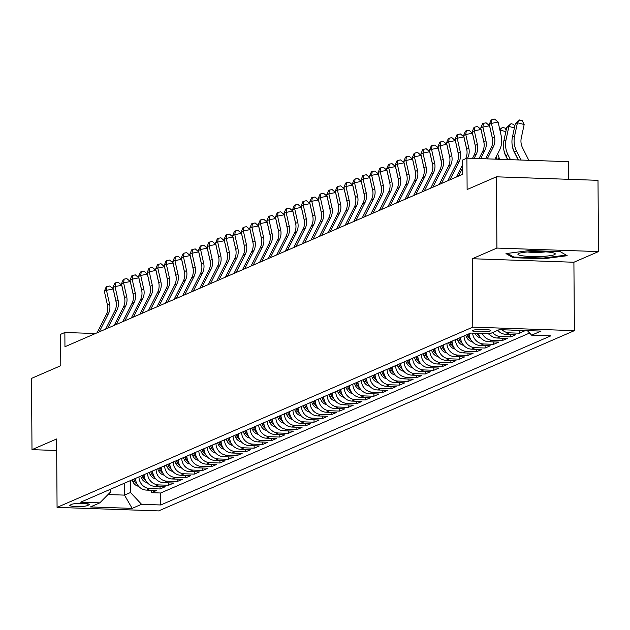 <?xml version="1.0" encoding="UTF-8"?>
<svg xmlns="http://www.w3.org/2000/svg" width="630" height="630" viewBox="0 0 630 630"><rect width="100%" height="100%" fill="white"/><g stroke="black" fill="none" stroke-linecap="round" stroke-linejoin="round"><path stroke-width="0.94" d="M472.823 330.341A9.206 1.221 179.6 0 0 472.405 330.711A9.206 1.221 179.6 0 0 480.225 331.86A9.206 1.221 179.6 0 0 490.392 330.947A9.206 1.221 179.6 0 0 490.809 330.577A9.206 1.221 179.6 0 0 482.99 329.427A9.206 1.221 179.6 0 0 472.823 330.341M568.606 179.314L568.488 161.682L466.901 158.169L462.625 160.02L462.727 174.274L64.953 346.736L64.858 332.482L60.582 334.341L60.795 365.691L31.5 378.394L31.996 449.647L56.668 450.497M598.5 251.583L598.004 180.33L496.424 176.817L496.92 248.07L472.327 258.733L472.799 327.135L574.387 330.648L573.906 262.245L598.5 251.583L496.92 248.07M472.799 327.135L57.07 507.386L158.65 510.898L574.387 330.648M135.544 478.375A11.505 10.883 66.6 0 0 146.609 490.108L156.626 490.455L151.491 492.676L151.476 490.274M138.962 476.894A11.505 10.883 66.6 0 0 150.027 488.62L160.052 488.967L160.028 486.565M160.052 488.967L165.178 486.746L155.161 486.399A11.505 10.883 66.6 0 1 144.097 474.666M152.649 470.956A11.505 10.883 66.6 0 0 163.713 482.69L173.738 483.037L168.604 485.258L168.588 482.856M161.209 467.247A11.505 10.883 66.6 0 0 172.266 478.981L182.29 479.328L177.156 481.548L177.14 479.147M169.761 463.538A11.505 10.883 66.6 0 0 180.826 475.272L190.843 475.619L185.708 477.839L185.692 475.437M178.314 459.829A11.505 10.883 66.6 0 0 189.378 471.563L199.395 471.909L194.268 474.13L194.245 471.728M186.866 456.12A11.505 10.883 66.6 0 0 197.93 467.854L207.955 468.2L202.821 470.421L202.805 468.019M195.426 452.411A11.505 10.883 66.6 0 0 206.482 464.145L216.507 464.491L211.373 466.712L211.357 464.31M203.978 448.702A11.505 10.883 66.6 0 0 215.043 460.435L225.06 460.782L219.925 463.003L219.909 460.601M212.53 444.993A11.505 10.883 66.6 0 0 223.595 456.726L233.612 457.073L228.485 459.294L228.462 456.892M221.083 441.284A11.505 10.883 66.6 0 0 232.147 453.017L242.164 453.364L237.037 455.584L237.022 453.183M229.643 437.574A11.505 10.883 66.6 0 0 240.699 449.308L250.724 449.655L245.59 451.875L245.574 449.474M238.195 433.865A11.505 10.883 66.6 0 0 249.252 445.599L259.276 445.945L254.142 448.174L254.126 445.764M246.747 430.156A11.505 10.883 66.6 0 0 257.812 441.89L267.829 442.236L262.694 444.465L262.678 442.055M255.3 426.447A11.505 10.883 66.6 0 0 266.364 438.181L276.381 438.527L271.254 440.756L271.239 438.346M263.86 422.738A11.505 10.883 66.6 0 0 274.916 434.472L284.941 434.818L279.807 437.047L279.791 434.637M272.412 419.029A11.505 10.883 66.6 0 0 283.468 430.762L293.493 431.109L288.359 433.338L288.343 430.928M280.964 415.32A11.505 10.883 66.6 0 0 292.029 427.053L302.046 427.4L296.911 429.628L296.895 427.219M289.517 411.61A11.505 10.883 66.6 0 0 300.581 423.344L310.598 423.691L305.471 425.919L305.455 423.51M298.077 407.909A11.505 10.883 66.6 0 0 309.133 419.635L319.158 419.982L314.023 422.21L314.008 419.808M306.629 404.2A11.505 10.883 66.6 0 0 317.685 415.926L327.71 416.272L322.576 418.501L322.56 416.099M315.181 400.491A11.505 10.883 66.6 0 0 326.245 412.217L336.262 412.563L331.128 414.792L331.112 412.39M323.733 396.782A11.505 10.883 66.6 0 0 334.798 408.508L344.815 408.854L339.688 411.083L339.672 408.681M332.293 393.073A11.505 10.883 66.6 0 0 343.35 404.799L353.375 405.145L348.24 407.374L348.225 404.972M340.846 389.364A11.505 10.883 66.6 0 0 351.902 401.089L361.927 401.436L356.793 403.665L356.777 401.263M349.398 385.654A11.505 10.883 66.6 0 0 360.462 397.38L370.479 397.727L365.345 399.955L365.329 397.554M357.95 381.945A11.505 10.883 66.6 0 0 369.015 393.671L379.032 394.018L373.905 396.246L373.889 393.844M366.51 378.236A11.505 10.883 66.6 0 0 377.567 389.962L387.592 390.309L382.457 392.537L382.441 390.135M375.063 374.527A11.505 10.883 66.6 0 0 386.119 386.253L396.144 386.599L391.01 388.828L390.994 386.426M383.615 370.818A11.505 10.883 66.6 0 0 394.679 382.544L404.696 382.89L399.562 385.119L399.546 382.717M392.167 367.109A11.505 10.883 66.6 0 0 403.231 378.835L413.248 379.181L408.122 381.41L408.106 379.008M400.727 363.4A11.505 10.883 66.6 0 0 411.784 375.126L421.809 375.472L416.674 377.701L416.658 375.299M409.279 359.691A11.505 10.883 66.6 0 0 420.336 371.416L430.361 371.763L425.226 373.992L425.211 371.59M417.832 355.981A11.505 10.883 66.6 0 0 428.896 367.715L438.913 368.054L433.779 370.282L433.763 367.881M426.384 352.272A11.505 10.883 66.6 0 0 437.448 364.006L447.465 364.353L442.339 366.573L442.323 364.171M434.944 348.563A11.505 10.883 66.6 0 0 446.001 360.297L456.026 360.643L450.891 362.864L450.875 360.462M443.496 344.854A11.505 10.883 66.6 0 0 454.553 356.588L464.578 356.934L459.443 359.155L459.427 356.753M452.049 341.145A11.505 10.883 66.6 0 0 463.113 352.879L473.13 353.225L467.995 355.446L467.98 353.044M460.601 337.436A11.505 10.883 66.6 0 0 471.665 349.17L481.682 349.516L476.556 351.737L476.54 349.335M469.161 333.727A11.505 10.883 66.6 0 0 480.217 345.46L490.242 345.807L485.108 348.028L485.092 345.626M478.217 333.325A11.505 10.883 66.6 0 0 488.77 341.751L498.795 342.098L493.66 344.319L493.644 341.917M488.904 333.695A11.505 10.883 66.6 0 0 497.33 338.042L507.347 338.389L502.212 340.609L502.197 338.208M497.739 330.333A11.505 10.883 66.6 0 0 505.882 334.333L515.899 334.68L510.772 336.9L510.757 334.498M511.387 330.073A11.505 10.883 66.6 0 0 514.434 330.624L524.459 330.97L519.325 333.191L519.309 330.789M87.129 505.662L89.011 504.851A8.915 1.189 179.6 0 0 89.413 504.488A8.915 1.189 179.6 0 0 81.837 503.37A8.915 1.189 179.6 0 0 71.993 504.26L70.111 505.079A8.915 1.189 179.6 0 0 69.702 505.433A8.915 1.189 179.6 0 0 77.285 506.551A8.915 1.189 179.6 0 0 87.129 505.662L87.113 503.716M124.425 483.194L124.504 495.117L130.497 492.518L141.553 504.299L160.776 504.969L550.848 335.837L531.625 335.176L541.036 331.096L499.306 329.655L489.896 333.735L470.681 333.065L80.608 502.197L99.823 502.858L110.73 491.841L110.707 489.14M141.553 504.299L132.15 508.378L90.413 506.937L99.823 502.858M151.491 492.676L160.689 492.999L529.617 333.034M519.325 333.191L509.3 332.845A11.505 10.883 -113.4 0 1 502.015 329.75M510.772 336.9L500.748 336.554A11.505 10.883 -113.4 0 1 492.605 332.553M502.212 340.609L492.195 340.263A11.505 10.883 -113.4 0 1 482.257 333.467M493.66 344.319L483.643 343.972A11.505 10.883 -113.4 0 1 472.626 333.136M485.108 348.028L475.083 347.681A11.505 10.883 -113.4 0 1 464.026 335.955M476.556 351.737L466.531 351.39A11.505 10.883 -113.4 0 1 455.474 339.664M467.995 355.446L457.978 355.099A11.505 10.883 -113.4 0 1 446.914 343.374M459.443 359.155L449.426 358.809A11.505 10.883 -113.4 0 1 438.362 347.083M450.891 362.864L440.866 362.518A11.505 10.883 -113.4 0 1 429.81 350.792M442.339 366.573L432.314 366.227A11.505 10.883 -113.4 0 1 421.257 354.501M433.779 370.282L423.762 369.936A11.505 10.883 -113.4 0 1 412.697 358.202M425.226 373.992L415.209 373.645A11.505 10.883 -113.4 0 1 404.145 361.911M416.674 377.701L406.649 377.354A11.505 10.883 -113.4 0 1 395.593 365.62M408.122 381.41L398.097 381.063A11.505 10.883 -113.4 0 1 387.041 369.33M399.562 385.119L389.545 384.772A11.505 10.883 -113.4 0 1 378.48 373.039M391.01 388.828L380.993 388.482A11.505 10.883 -113.4 0 1 369.928 376.748M382.457 392.537L372.432 392.191A11.505 10.883 -113.4 0 1 361.376 380.457M373.905 396.246L363.88 395.9A11.505 10.883 -113.4 0 1 352.824 384.166M365.345 399.955L355.328 399.609A11.505 10.883 -113.4 0 1 344.264 387.875M356.793 403.665L346.776 403.318A11.505 10.883 -113.4 0 1 335.711 391.584M348.24 407.374L338.216 407.027A11.505 10.883 -113.4 0 1 327.159 395.293M339.688 411.083L329.663 410.736A11.505 10.883 -113.4 0 1 318.607 399.003M331.128 414.792L321.111 414.445A11.505 10.883 -113.4 0 1 310.047 402.712M322.576 418.501L312.559 418.155A11.505 10.883 -113.4 0 1 301.494 406.421M314.023 422.21L303.999 421.864A11.505 10.883 -113.4 0 1 292.942 410.13M305.471 425.919L295.446 425.573A11.505 10.883 -113.4 0 1 284.39 413.839M296.911 429.628L286.894 429.282A11.505 10.883 -113.4 0 1 275.83 417.548M288.359 433.338L278.342 432.991A11.505 10.883 -113.4 0 1 267.277 421.257M279.807 437.047L269.782 436.7A11.505 10.883 -113.4 0 1 258.725 424.966M271.254 440.756L261.23 440.409A11.505 10.883 -113.4 0 1 250.173 428.676M262.694 444.465L252.677 444.119A11.505 10.883 -113.4 0 1 241.613 432.385M254.142 448.174L244.125 447.828A11.505 10.883 -113.4 0 1 233.061 436.094M245.59 451.875L235.565 451.529A11.505 10.883 -113.4 0 1 224.508 439.803M237.037 455.584L227.013 455.238A11.505 10.883 -113.4 0 1 215.956 443.512M228.485 459.294L218.46 458.947A11.505 10.883 -113.4 0 1 207.396 447.221M219.925 463.003L209.908 462.656A11.505 10.883 -113.4 0 1 198.844 450.93M211.373 466.712L201.356 466.365A11.505 10.883 -113.4 0 1 190.291 454.639M202.821 470.421L192.796 470.074A11.505 10.883 -113.4 0 1 181.739 458.349M194.268 474.13L184.244 473.784A11.505 10.883 -113.4 0 1 173.179 462.058M185.708 477.839L175.691 477.493A11.505 10.883 -113.4 0 1 164.627 465.767M177.156 481.548L167.139 481.202A11.505 10.883 -113.4 0 1 156.075 469.476M168.604 485.258L158.579 484.911A11.505 10.883 -113.4 0 1 147.522 473.185M130.41 480.603L130.497 492.518M466.901 158.169L467.121 189.52L496.424 176.817M57.07 507.386L56.59 438.984L31.996 449.647M95.39 333.546L64.858 332.482M108.045 494.55L124.504 495.117L132.15 508.378M160.689 492.999L160.776 504.969M531.625 335.176L527.349 330.624M472.327 258.733L573.906 262.245M529.547 250.535L505.992 253.591L513.04 257.694L543.627 258.757L567.181 255.701L560.141 251.598L529.547 250.535M543.627 258.024L543.627 258.757M513.033 256.599L513.04 257.694M97.075 332.813L106.265 314.661A14.38 13.6 66.6 0 0 107.423 304.928L104.344 291.241L106.486 290.312L107.029 286.54L109.707 286.004L113.164 288.957L116.204 302.479M99.217 331.884L108.407 313.732A14.38 13.6 66.6 0 0 109.565 303.999L106.486 290.312L113.164 288.957M104.344 291.241L106.179 286.91L107.029 286.54M138.608 486.273A7.623 7.206 -113.4 0 1 133.001 481.981L132.001 479.91M135.978 481.446A7.623 7.206 -113.4 0 1 135.647 480.832L134.647 478.761M133.623 479.209L134.623 481.273A7.623 7.206 66.6 0 0 137.182 484.305M522.845 255.859A18.695 2.489 179.6 0 0 545.383 256.205A18.695 2.489 179.6 0 0 554.762 253.37A18.695 2.489 179.6 0 0 550.321 252.299A18.695 2.489 179.6 0 0 531.854 251.701A18.695 2.489 179.6 0 0 518.403 253.622A18.695 2.489 179.6 0 0 522.845 255.859M527.499 251.968A12.797 1.701 179.6 0 0 545.635 251.843M566.165 255.111L543.406 258.056L513.765 257.032L507.528 253.394M105.627 329.104L114.825 310.952A14.38 13.6 66.6 0 0 115.975 301.219L112.904 287.532L115.038 286.603L115.581 282.831L118.259 282.295L121.724 285.248L124.764 298.77M107.769 328.175L116.96 310.023A14.38 13.6 66.6 0 0 118.117 300.289L115.038 286.603L121.724 285.248M112.904 287.532L114.731 283.201L115.581 282.831M114.188 325.395L123.378 307.243A14.38 13.6 66.6 0 0 124.535 297.51L121.456 283.823L123.598 282.894L124.141 279.121L126.811 278.586L130.276 281.539L133.316 295.06M116.322 324.466L125.512 306.314A14.38 13.6 66.6 0 0 126.669 296.58L123.598 282.894L130.276 281.539M121.456 283.823L123.283 279.5L124.141 279.121M122.74 321.686L131.93 303.534A14.38 13.6 66.6 0 0 133.088 293.8L130.008 280.114L132.15 279.184L132.694 275.412L135.363 274.877L138.828 277.83L141.868 291.351M124.882 320.757L134.072 302.605A14.38 13.6 66.6 0 0 135.222 292.871L132.15 279.184L138.828 277.83M130.008 280.114L131.835 275.79L132.694 275.412M131.292 317.977L140.482 299.825A14.38 13.6 66.6 0 0 141.64 290.091L138.561 276.405L140.703 275.475L141.246 271.703L143.923 271.168L147.381 274.121L150.42 287.642M133.434 317.048L142.624 298.896A14.38 13.6 66.6 0 0 143.782 289.162L140.703 275.475L147.381 274.121M138.561 276.405L140.395 272.081L141.246 271.703M147.168 482.564A7.623 7.206 -113.4 0 1 141.553 478.272L140.553 476.201M144.538 477.737A7.623 7.206 -113.4 0 1 144.207 477.123L143.207 475.051M142.175 475.5L143.175 477.564A7.623 7.206 66.6 0 0 145.743 480.595M155.72 478.855A7.623 7.206 -113.4 0 1 150.105 474.563L149.105 472.492M153.09 474.028A7.623 7.206 -113.4 0 1 152.759 473.413L151.759 471.342M150.735 471.791L151.728 473.855A7.623 7.206 66.6 0 0 154.295 476.886M164.272 475.146A7.623 7.206 -113.4 0 1 158.658 470.854L157.657 468.783M161.642 470.319A7.623 7.206 -113.4 0 1 161.311 469.704L160.311 467.633M159.288 468.082L160.288 470.145A7.623 7.206 66.6 0 0 162.847 473.177M172.825 471.437A7.623 7.206 -113.4 0 1 167.218 467.145L166.218 465.074M170.195 466.609A7.623 7.206 -113.4 0 1 169.864 465.995L168.864 463.924M167.84 464.373L168.84 466.436A7.623 7.206 66.6 0 0 171.399 469.468M139.844 314.268L149.042 296.116A14.38 13.6 66.6 0 0 150.192 286.382L147.121 272.695L149.255 271.766L149.798 268.002L152.476 267.459L155.941 270.412L158.98 283.933M141.986 313.338L151.176 295.186A14.38 13.6 66.6 0 0 152.334 285.453L149.255 271.766L155.941 270.412M147.121 272.695L148.948 268.372L149.798 268.002M181.385 467.728A7.623 7.206 -113.4 0 1 175.77 463.436L174.77 461.365M178.755 462.9A7.623 7.206 -113.4 0 1 178.424 462.286L177.424 460.215M176.392 460.664L177.392 462.727A7.623 7.206 66.6 0 0 179.959 465.759M148.404 310.558L157.595 292.407A14.38 13.6 66.6 0 0 158.752 282.673L155.673 268.986L157.815 268.057L158.358 264.293L161.028 263.75L164.493 266.703L167.533 280.224M150.538 309.629L159.729 291.477A14.38 13.6 66.6 0 0 160.886 281.744L157.815 268.057L164.493 266.703M155.673 268.986L157.5 264.663L158.358 264.293M189.937 464.019A7.623 7.206 -113.4 0 1 184.322 459.727L183.322 457.656M187.307 459.191A7.623 7.206 -113.4 0 1 186.976 458.577L185.976 456.506M184.952 456.955L185.945 459.018A7.623 7.206 66.6 0 0 188.512 462.058M156.957 306.849L166.147 288.697A14.38 13.6 66.6 0 0 167.304 278.964L164.225 265.277L166.367 264.348L166.911 260.584L169.58 260.04L173.045 262.993L176.085 276.515M159.091 305.92L168.289 287.768A14.38 13.6 66.6 0 0 169.439 278.035L166.367 264.348L173.045 262.993M164.225 265.277L166.052 260.954L166.911 260.584M198.489 460.309A7.623 7.206 -113.4 0 1 192.874 456.018L191.874 453.947M195.859 455.482A7.623 7.206 -113.4 0 1 195.528 454.868L194.528 452.797M193.505 453.246L194.505 455.309A7.623 7.206 66.6 0 0 197.064 458.349M165.509 303.14L174.699 284.988A14.38 13.6 66.6 0 0 175.857 275.255L172.778 261.568L174.919 260.639L175.463 256.875L178.14 256.331L181.597 259.284L184.637 272.806M167.651 302.211L176.841 284.059A14.38 13.6 66.6 0 0 177.999 274.326L174.919 260.639L181.597 259.284M172.778 261.568L174.612 257.245L175.463 256.875M207.042 456.6A7.623 7.206 -113.4 0 1 201.435 452.308L200.435 450.237M204.411 451.773A7.623 7.206 -113.4 0 1 204.081 451.159L203.081 449.088M202.057 449.536L203.057 451.6A7.623 7.206 66.6 0 0 205.616 454.639M174.061 299.431L183.259 281.279A14.38 13.6 66.6 0 0 184.409 271.546L181.338 257.859L183.472 256.93L184.015 253.166L186.693 252.622L190.158 255.575L193.197 269.097M176.203 298.502L185.393 280.35A14.38 13.6 66.6 0 0 186.551 270.616L183.472 256.93L190.158 255.575M181.338 257.859L183.165 253.536L184.015 253.166M215.602 452.891A7.623 7.206 -113.4 0 1 209.987 448.599L208.987 446.528M212.971 448.064A7.623 7.206 -113.4 0 1 212.641 447.45L211.641 445.378M210.609 445.827L211.609 447.891A7.623 7.206 66.6 0 0 214.176 450.93M182.621 295.722L191.811 277.57A14.38 13.6 66.6 0 0 192.969 267.837L189.89 254.15L192.032 253.221L192.575 249.456L195.245 248.913L198.71 251.866L201.75 265.387M184.755 294.793L193.945 276.641A14.38 13.6 66.6 0 0 195.103 266.907L192.032 253.221L198.71 251.866M189.89 254.15L191.717 249.827L192.575 249.456M224.154 449.182A7.623 7.206 -113.4 0 1 218.539 444.89L217.539 442.819M221.524 444.355A7.623 7.206 -113.4 0 1 221.193 443.74L220.193 441.669M219.169 442.118L220.161 444.181A7.623 7.206 66.6 0 0 222.729 447.221M191.173 292.013L200.364 273.861A14.38 13.6 66.6 0 0 201.521 264.127L198.442 250.441L200.584 249.511L201.127 245.747L203.797 245.204L207.262 248.157L210.302 261.678M193.308 291.084L202.506 272.932A14.38 13.6 66.6 0 0 203.655 263.198L200.584 249.511L207.262 248.157M198.442 250.441L200.269 246.117L201.127 245.747M232.706 445.473A7.623 7.206 -113.4 0 1 227.091 441.181L226.091 439.118M230.076 440.646A7.623 7.206 -113.4 0 1 229.745 440.031L228.745 437.96M227.721 438.409L228.721 440.48A7.623 7.206 66.6 0 0 231.281 443.512M199.726 288.304L208.916 270.152A14.38 13.6 66.6 0 0 210.073 260.418L206.994 246.732L209.136 245.802L209.68 242.038L212.357 241.495L215.814 244.448L218.854 257.969M201.868 287.375L211.058 269.231A14.38 13.6 66.6 0 0 212.216 259.489L209.136 245.802L215.814 244.448M206.994 246.732L208.829 242.408L209.68 242.038M241.258 441.764A7.623 7.206 -113.4 0 1 235.651 437.472L234.651 435.409M238.628 436.937A7.623 7.206 -113.4 0 1 238.298 436.322L237.297 434.259M236.274 434.7L237.274 436.771A7.623 7.206 66.6 0 0 239.833 439.803M208.278 284.595L217.476 266.443A14.38 13.6 66.6 0 0 218.626 256.709L215.555 243.023L217.689 242.093L218.232 238.329L220.909 237.786L224.375 240.739L227.414 254.26M210.42 283.665L219.61 265.521A14.38 13.6 66.6 0 0 220.768 255.78L217.689 242.093L224.375 240.739M215.555 243.023L217.382 238.699L218.232 238.329M249.819 438.055A7.623 7.206 -113.4 0 1 244.204 433.763L243.204 431.7M247.188 433.227A7.623 7.206 -113.4 0 1 246.858 432.613L245.857 430.55M244.826 430.991L245.826 433.062A7.623 7.206 66.6 0 0 248.393 436.094M216.838 280.885L226.028 262.734A14.38 13.6 66.6 0 0 227.186 253L224.107 239.313L226.249 238.384L226.792 234.62L229.462 234.077L232.927 237.03L235.966 250.551M218.972 279.956L228.162 261.812A14.38 13.6 66.6 0 0 229.32 252.071L226.249 238.384L232.927 237.03M224.107 239.313L225.934 234.99L226.792 234.62M258.371 434.346A7.623 7.206 -113.4 0 1 252.756 430.054L251.756 427.99M255.741 429.518A7.623 7.206 -113.4 0 1 255.41 428.904L254.41 426.841M253.386 427.282L254.378 429.353A7.623 7.206 66.6 0 0 256.945 432.385M225.39 277.176L234.581 259.024A14.38 13.6 66.6 0 0 235.738 249.291L232.659 235.604L234.801 234.675L235.344 230.911L238.014 230.367L241.479 233.328L244.519 246.842M227.525 276.247L236.723 258.103A14.38 13.6 66.6 0 0 237.872 248.362L234.801 234.675L241.479 233.328M232.659 235.604L234.486 231.281L235.344 230.911M266.923 430.637A7.623 7.206 -113.4 0 1 261.308 426.345L260.308 424.281M264.293 425.809A7.623 7.206 -113.4 0 1 263.962 425.195L262.962 423.132M261.938 423.573L262.938 425.644A7.623 7.206 66.6 0 0 265.498 428.676M233.943 273.467L243.133 255.315A14.38 13.6 66.6 0 0 244.29 245.582L241.211 231.895L243.353 230.966L243.897 227.202L246.566 226.658L250.031 229.619L253.071 243.133M236.085 272.538L245.275 254.394A14.38 13.6 66.6 0 0 246.432 244.653L243.353 230.966L250.031 229.619M241.211 231.895L243.046 227.572L243.897 227.202M275.475 426.927A7.623 7.206 -113.4 0 1 269.868 422.635L268.868 420.572M272.845 422.1A7.623 7.206 -113.4 0 1 272.514 421.486L271.514 419.423M270.49 419.863L271.491 421.935A7.623 7.206 66.6 0 0 274.05 424.966M242.495 269.758L251.693 251.606A14.38 13.6 66.6 0 0 252.843 241.873L249.771 228.186L251.905 227.257L252.449 223.493L255.126 222.949L258.591 225.91L261.631 239.424M244.637 268.829L253.827 250.685A14.38 13.6 66.6 0 0 254.985 240.943L251.905 227.257L258.591 225.91M249.771 228.186L251.598 223.863L252.449 223.493M284.036 423.218A7.623 7.206 -113.4 0 1 278.421 418.926L277.42 416.863M281.405 418.391A7.623 7.206 -113.4 0 1 281.067 417.777L280.074 415.713M279.043 416.154L280.043 418.226A7.623 7.206 66.6 0 0 282.61 421.257M251.055 266.049L260.245 247.897A14.38 13.6 66.6 0 0 261.403 238.164L258.324 224.477L260.458 223.548L261.009 219.783L263.679 219.24L267.144 222.201L270.183 235.714M253.189 265.12L262.379 246.976A14.38 13.6 66.6 0 0 263.537 237.234L260.458 223.548L267.144 222.201M258.324 224.477L260.151 220.154L261.009 219.783M292.588 419.509A7.623 7.206 -113.4 0 1 286.973 415.217L285.973 413.154M289.957 414.682A7.623 7.206 -113.4 0 1 289.627 414.067L288.627 412.004M287.603 412.445L288.595 414.516A7.623 7.206 66.6 0 0 291.162 417.548M259.607 262.34L268.797 244.188A14.38 13.6 66.6 0 0 269.955 234.455L266.876 220.768L269.018 219.839L269.561 216.074L272.231 215.531L275.696 218.492L278.736 232.005M261.741 261.411L270.939 243.267A14.38 13.6 66.6 0 0 272.089 233.525L269.018 219.839L275.696 218.492M266.876 220.768L268.703 216.444L269.561 216.074M301.14 415.8A7.623 7.206 -113.4 0 1 295.525 411.508L294.525 409.445M298.51 410.973A7.623 7.206 -113.4 0 1 298.179 410.358L297.179 408.295M296.155 408.736L297.155 410.807A7.623 7.206 66.6 0 0 299.715 413.839M268.159 258.631L277.35 240.479A14.38 13.6 66.6 0 0 278.507 230.745L275.428 217.059L277.57 216.129L278.113 212.365L280.783 211.822L284.248 214.783L287.288 228.304M270.301 257.702L279.492 239.557A14.38 13.6 66.6 0 0 280.649 229.816L277.57 216.129L284.248 214.783M275.428 217.059L277.255 212.735L278.113 212.365M309.692 412.091A7.623 7.206 -113.4 0 1 304.085 407.799L303.085 405.736M307.062 407.263A7.623 7.206 -113.4 0 1 306.731 406.649L305.731 404.586M304.707 405.027L305.707 407.098A7.623 7.206 66.6 0 0 308.267 410.13M276.712 254.922L285.91 236.77A14.38 13.6 66.6 0 0 287.059 227.036L283.988 213.35L286.122 212.42L286.666 208.656L289.343 208.113L292.808 211.074L295.848 224.595M278.854 253.992L288.044 235.848A14.38 13.6 66.6 0 0 289.202 226.107L286.122 212.42L292.808 211.074M283.988 213.35L285.815 209.026L286.666 208.656M318.245 408.382A7.623 7.206 -113.4 0 1 312.637 404.09L311.637 402.027M315.622 403.562A7.623 7.206 -113.4 0 1 315.284 402.94L314.291 400.877M313.26 401.318L314.26 403.389A7.623 7.206 66.6 0 0 316.827 406.421M285.272 251.213L294.462 233.068A14.38 13.6 66.6 0 0 295.62 223.327L292.541 209.64L294.675 208.711L295.226 204.947L297.895 204.404L301.361 207.364L304.4 220.886M287.406 250.283L296.596 232.139A14.38 13.6 66.6 0 0 297.754 222.398L294.675 208.711L301.361 207.364M292.541 209.64L294.368 205.317L295.226 204.947M326.805 404.68A7.623 7.206 -113.4 0 1 321.19 400.381L320.19 398.317M324.174 399.853A7.623 7.206 -113.4 0 1 323.844 399.231L322.843 397.168M321.82 397.609L322.812 399.68A7.623 7.206 66.6 0 0 325.379 402.712M293.824 247.503L303.014 229.359A14.38 13.6 66.6 0 0 304.172 219.618L301.093 205.931L303.235 205.002L303.778 201.238L306.448 200.694L309.913 203.655L312.952 217.177M295.958 246.574L305.156 228.43A14.38 13.6 66.6 0 0 306.306 218.689L303.235 205.002L309.913 203.655M301.093 205.931L302.92 201.608L303.778 201.238M335.357 400.971A7.623 7.206 -113.4 0 1 329.742 396.672L328.742 394.608M332.727 396.144A7.623 7.206 -113.4 0 1 332.396 395.522L331.396 393.459M330.372 393.9L331.372 395.971A7.623 7.206 66.6 0 0 333.932 399.003M302.376 243.794L311.566 225.65A14.38 13.6 66.6 0 0 312.724 215.909L309.645 202.222L311.787 201.293L312.33 197.529L315 196.985L318.465 199.946L321.505 213.468M304.518 242.873L313.709 224.721A14.38 13.6 66.6 0 0 314.866 214.98L311.787 201.293L318.465 199.946M309.645 202.222L311.472 197.899L312.33 197.529M343.909 397.262A7.623 7.206 -113.4 0 1 338.294 392.962L337.302 390.899M341.279 392.435A7.623 7.206 -113.4 0 1 340.948 391.813L339.948 389.75M338.924 390.19L339.924 392.262A7.623 7.206 66.6 0 0 342.484 395.293M310.929 240.085L320.127 221.941A14.38 13.6 66.6 0 0 321.276 212.2L318.205 198.513L320.339 197.584L320.883 193.82L323.56 193.276L327.025 196.237L330.065 209.758M313.071 239.164L322.261 221.012A14.38 13.6 66.6 0 0 323.418 211.27L320.339 197.584L327.025 196.237M318.205 198.513L320.032 194.19L320.883 193.82M352.461 393.553A7.623 7.206 -113.4 0 1 346.854 389.253L345.854 387.19M349.839 388.726A7.623 7.206 -113.4 0 1 349.5 388.104L348.508 386.04M347.476 386.481L348.477 388.552A7.623 7.206 66.6 0 0 351.044 391.584M319.489 236.376L328.679 218.232A14.38 13.6 66.6 0 0 329.836 208.491L326.757 194.804L328.892 193.875L329.443 190.11L332.112 189.567L335.577 192.528L338.617 206.049M321.623 235.455L330.813 217.303A14.38 13.6 66.6 0 0 331.971 207.561L328.892 193.875L335.577 192.528M326.757 194.804L328.584 190.48L329.443 190.11M361.022 389.844A7.623 7.206 -113.4 0 1 355.407 385.544L354.406 383.481M358.391 385.017A7.623 7.206 -113.4 0 1 358.06 384.394L357.06 382.331M356.037 382.772L357.029 384.843A7.623 7.206 66.6 0 0 359.596 387.875M328.041 232.667L337.231 214.523A14.38 13.6 66.6 0 0 338.389 204.782L335.31 191.095L337.452 190.165L337.995 186.401L340.665 185.858L344.13 188.819L347.169 202.34M330.175 231.745L339.373 213.594A14.38 13.6 66.6 0 0 340.523 203.86L337.452 190.165L344.13 188.819M335.31 191.095L337.137 186.771L337.995 186.401M369.574 386.135A7.623 7.206 -113.4 0 1 363.959 381.835L362.959 379.772M366.943 381.308A7.623 7.206 -113.4 0 1 366.613 380.685L365.613 378.622M364.589 379.063L365.589 381.134A7.623 7.206 66.6 0 0 368.148 384.166M336.593 228.958L345.783 210.814A14.38 13.6 66.6 0 0 346.941 201.072L343.862 187.386L346.004 186.464L346.547 182.692L349.217 182.149L352.682 185.11L355.722 198.631M338.735 228.036L347.925 209.884A14.38 13.6 66.6 0 0 349.083 200.151L346.004 186.464L352.682 185.11M343.862 187.386L345.689 183.062L346.547 182.692M378.126 382.426A7.623 7.206 -113.4 0 1 372.511 378.126L371.519 376.063M375.496 377.598A7.623 7.206 -113.4 0 1 375.165 376.976L374.165 374.913M373.141 375.354L374.141 377.425A7.623 7.206 66.6 0 0 376.701 380.457M345.145 225.249L354.343 207.105A14.38 13.6 66.6 0 0 355.493 197.363L352.422 183.677L354.556 182.755L355.099 178.983L357.777 178.44L361.242 181.401L364.282 194.922M347.287 224.327L356.478 206.175A14.38 13.6 66.6 0 0 357.635 196.442L354.556 182.755L361.242 181.401M352.422 183.677L354.249 179.353L355.099 178.983M386.678 378.717A7.623 7.206 -113.4 0 1 381.071 374.417L380.071 372.354M384.056 373.889A7.623 7.206 -113.4 0 1 383.717 373.267L382.725 371.204M381.693 371.653L382.693 373.716A7.623 7.206 66.6 0 0 385.261 376.748M353.706 221.539L362.896 203.395A14.38 13.6 66.6 0 0 364.053 193.654L360.974 179.967L363.108 179.046L363.66 175.274L366.329 174.738L369.794 177.691L372.834 191.213M355.84 220.618L365.03 202.466A14.38 13.6 66.6 0 0 366.188 192.733L363.108 179.046L369.794 177.691M360.974 179.967L362.801 175.644L363.66 175.274M395.238 375.007A7.623 7.206 -113.4 0 1 389.623 370.716L388.623 368.644M392.608 370.18A7.623 7.206 -113.4 0 1 392.277 369.566L391.277 367.495M390.253 367.944L391.246 370.007A7.623 7.206 66.6 0 0 393.813 373.039M362.258 217.83L371.448 199.686A14.38 13.6 66.6 0 0 372.606 189.945L369.526 176.258L371.668 175.337L372.212 171.565L374.882 171.029L378.346 173.982L381.386 187.504M364.392 216.909L373.59 198.757A14.38 13.6 66.6 0 0 374.74 189.024L371.668 175.337L378.346 173.982M369.526 176.258L371.353 171.935L372.212 171.565M403.791 371.298A7.623 7.206 -113.4 0 1 398.176 367.007L397.176 364.935M401.16 366.471A7.623 7.206 -113.4 0 1 400.83 365.857L399.829 363.786M398.806 364.234L399.806 366.298A7.623 7.206 66.6 0 0 402.365 369.33M370.81 214.121L380 195.977A14.38 13.6 66.6 0 0 381.158 186.236L378.079 172.549L380.221 171.628L380.764 167.856L383.434 167.32L386.899 170.273L389.939 183.795M372.952 213.2L382.142 195.048A14.38 13.6 66.6 0 0 383.3 185.314L380.221 171.628L386.899 170.273M378.079 172.549L379.906 168.226L380.764 167.856M412.343 367.589A7.623 7.206 -113.4 0 1 406.728 363.297L405.736 361.226M409.713 362.762A7.623 7.206 -113.4 0 1 409.382 362.148L408.382 360.077M407.358 360.525L408.358 362.589A7.623 7.206 66.6 0 0 410.917 365.62M379.362 210.412L388.56 192.268A14.38 13.6 66.6 0 0 389.71 182.527L386.639 168.84L388.773 167.919L389.316 164.147L391.994 163.611L395.459 166.564L398.499 180.085M381.504 209.491L390.695 191.339A14.38 13.6 66.6 0 0 391.852 181.605L388.773 167.919L395.459 166.564M386.639 168.84L388.466 164.517L389.316 164.147M420.895 363.88A7.623 7.206 -113.4 0 1 415.288 359.588L414.288 357.517M418.273 359.053A7.623 7.206 -113.4 0 1 417.934 358.439L416.942 356.367M415.91 356.816L416.91 358.88A7.623 7.206 66.6 0 0 419.478 361.911M387.923 206.711L397.113 188.559A14.38 13.6 66.6 0 0 398.27 178.818L395.191 165.131L397.325 164.209L397.877 160.437L400.546 159.902L404.011 162.855L407.051 176.376M390.057 205.782L399.247 187.63A14.38 13.6 66.6 0 0 400.404 177.896L397.325 164.209L404.011 162.855M395.191 165.131L397.018 160.807L397.877 160.437M429.455 360.171A7.623 7.206 -113.4 0 1 423.84 355.879L422.84 353.808M426.825 355.344A7.623 7.206 -113.4 0 1 426.494 354.729L425.494 352.658M424.47 353.107L425.463 355.17A7.623 7.206 66.6 0 0 428.03 358.202M396.475 203.002L405.665 184.85A14.38 13.6 66.6 0 0 406.822 175.108L403.743 161.422L405.885 160.5L406.429 156.728L409.098 156.193L412.563 159.146L415.603 172.667M398.609 202.073L407.807 183.921A14.38 13.6 66.6 0 0 408.957 174.187L405.885 160.5L412.563 159.146M403.743 161.422L405.57 157.098L406.429 156.728M438.008 356.462A7.623 7.206 -113.4 0 1 432.393 352.17L431.392 350.099M435.377 351.635A7.623 7.206 -113.4 0 1 435.047 351.02L434.046 348.949M433.023 349.398L434.023 351.461A7.623 7.206 66.6 0 0 436.582 354.493M405.027 199.293L414.217 181.141A14.38 13.6 66.6 0 0 415.375 171.399L412.296 157.713L414.438 156.791L414.981 153.019L417.651 152.484L421.116 155.437L424.155 168.958M407.169 198.363L416.359 180.212A14.38 13.6 66.6 0 0 417.517 170.478L414.438 156.791L421.116 155.437M412.296 157.713L414.123 153.389L414.981 153.019M446.56 352.753A7.623 7.206 -113.4 0 1 440.945 348.461L439.953 346.39M443.93 347.925A7.623 7.206 -113.4 0 1 443.599 347.311L442.599 345.24M441.575 345.689L442.575 347.752A7.623 7.206 66.6 0 0 445.134 350.784M413.579 195.584L422.777 177.432A14.38 13.6 66.6 0 0 423.927 167.698L420.856 154.011L422.99 153.082L423.533 149.31L426.211 148.774L429.676 151.728L432.716 165.249M415.721 194.654L424.911 176.502A14.38 13.6 66.6 0 0 426.069 166.769L422.99 153.082L429.676 151.728M420.856 154.011L422.683 149.68L423.533 149.31M455.112 349.044A7.623 7.206 -113.4 0 1 449.505 344.752L448.505 342.681M452.49 344.216A7.623 7.206 -113.4 0 1 452.151 343.602L451.159 341.531M450.127 341.98L451.127 344.043A7.623 7.206 66.6 0 0 453.695 347.075M422.139 191.874L431.329 173.722A14.38 13.6 66.6 0 0 432.487 163.989L429.408 150.302L431.542 149.373L432.093 145.601L434.763 145.065L438.228 148.018L441.268 161.54M424.273 190.945L433.464 172.793A14.38 13.6 66.6 0 0 434.621 163.06L431.542 149.373L438.228 148.018M429.408 150.302L431.235 145.979L432.093 145.601M463.672 345.334A7.623 7.206 -113.4 0 1 458.057 341.043L457.057 338.971M461.042 340.507A7.623 7.206 -113.4 0 1 460.711 339.893L459.711 337.822M458.687 338.271L459.68 340.334A7.623 7.206 66.6 0 0 462.247 343.366M430.692 188.165L439.882 170.013A14.38 13.6 66.6 0 0 441.039 160.28L437.96 146.593L440.102 145.664L440.646 141.892L443.315 141.356L446.78 144.309L449.82 157.831M432.826 187.236L442.024 169.084A14.38 13.6 66.6 0 0 443.173 159.351L440.102 145.664L446.78 144.309M437.96 146.593L439.787 142.27L440.646 141.892M472.224 341.625A7.623 7.206 -113.4 0 1 466.609 337.334L465.609 335.262M469.594 336.798A7.623 7.206 -113.4 0 1 469.263 336.184L468.263 334.113M467.24 334.561L468.24 336.625A7.623 7.206 66.6 0 0 470.799 339.657M439.244 184.456L448.434 166.304A14.38 13.6 66.6 0 0 449.592 156.571L446.512 142.884L448.654 141.955L449.198 138.183L451.867 137.647L455.333 140.6L458.372 154.122M441.386 183.527L450.576 165.375A14.38 13.6 66.6 0 0 451.734 155.641L448.654 141.955L455.333 140.6M446.512 142.884L448.34 138.561L449.198 138.183M480.777 337.916A7.623 7.206 -113.4 0 1 475.162 333.624L474.973 333.215M476.981 333.286A7.623 7.206 66.6 0 0 479.351 335.947M447.796 180.747L456.994 162.595A14.38 13.6 66.6 0 0 458.144 152.862L455.073 139.175L457.207 138.246L457.75 134.474L460.428 133.938L463.893 136.891L466.932 150.412M449.938 179.818L459.128 161.666A14.38 13.6 66.6 0 0 460.286 151.932L457.207 138.246L463.893 136.891M455.073 139.175L456.9 134.852L457.75 134.474M489.329 334.207A7.623 7.206 -113.4 0 1 487.51 333.648M465.625 158.721A14.38 13.6 66.6 0 0 466.704 149.153L463.625 135.466L465.759 134.536L466.31 130.772L468.98 130.229L472.445 133.182L475.485 146.703M467.562 158.193L467.68 157.957A14.38 13.6 66.6 0 0 468.838 148.223L465.759 134.536L472.445 133.182M463.625 135.466L465.452 131.142L466.31 130.772M458.49 176.109L462.68 167.84M456.356 177.038L462.656 164.588M497.023 159.209L496.897 158.973A14.38 13.6 -113.4 0 1 496.078 157.004M472.484 158.358L474.099 155.177A14.38 13.6 66.6 0 0 475.256 145.443L472.177 131.757L474.319 130.827L474.863 127.063L477.532 126.52L480.997 129.473L484.037 142.994M474.13 158.413L476.241 154.248A14.38 13.6 66.6 0 0 477.39 144.514L474.319 130.827L480.997 129.473M472.177 131.757L474.004 127.433L474.863 127.063M507.623 159.579L505.457 155.263A14.38 13.6 -113.4 0 1 503.976 150.499M499.787 129.536L502.48 127.378L505.166 128.111L506.166 130.15M505.843 131.631L500.346 130.142L500.141 131.103M502.48 127.378L499.96 130.308M496.188 156.791A21.57 20.404 66.6 0 0 497.227 159.217M497.692 153.814A21.57 20.404 66.6 0 0 499.393 158.358L499.873 159.311M479.044 158.587L482.651 151.468A14.38 13.6 66.6 0 0 483.808 141.734L480.729 128.047L482.871 127.118L483.415 123.354L486.084 122.811L489.549 125.764L492.589 139.285M480.69 158.642L484.793 150.538A14.38 13.6 66.6 0 0 485.951 140.805L482.871 127.118L489.549 125.764M480.729 128.047L482.556 123.724L483.415 123.354M518.23 159.941L514.009 151.554A14.38 13.6 -113.4 0 1 512.529 146.79M514.403 127.921L508.898 126.433L506.764 127.362L511.04 123.669L513.718 124.401L514.718 126.441M511.04 123.669L508.898 126.433L506.016 139.915A21.57 20.404 66.6 0 0 507.953 154.649L510.481 159.673M506.764 127.362L503.874 140.844A21.57 20.404 66.6 0 0 505.811 155.578L507.827 159.579M485.612 158.815L491.211 147.759A14.38 13.6 66.6 0 0 492.361 138.025L489.29 124.338L491.424 123.409L491.967 119.645L494.644 119.102L498.109 122.055L501.181 135.741A21.57 20.404 -113.4 0 1 499.448 150.349L494.999 159.138M487.25 158.87L493.345 146.829A14.38 13.6 66.6 0 0 494.503 137.096L491.424 123.409L498.109 122.055M489.29 124.338L491.116 120.015L491.967 119.645M528.83 160.311L522.561 147.845A14.38 13.6 -113.4 0 1 521.27 138.017L524.16 124.543L517.451 122.724L514.568 136.206A21.57 20.404 66.6 0 0 516.505 150.94L521.081 160.044M519.592 119.96L517.451 122.724L515.316 123.653L519.592 119.96L522.27 120.692L524.16 124.543M515.316 123.653L512.426 137.135A21.57 20.404 66.6 0 0 514.363 151.869L518.435 159.949M150.027 488.62L146.609 490.108M515.387 330.207L514.434 330.624M509.3 332.845L505.882 334.333M500.748 336.554L497.33 338.042M492.195 340.263L488.77 341.751M483.643 343.972L480.217 345.46M475.083 347.681L471.665 349.17M466.531 351.39L463.113 352.879M457.978 355.099L454.553 356.588M449.426 358.809L446.001 360.297M440.866 362.518L437.448 364.006M432.314 366.227L428.896 367.715M423.762 369.936L420.336 371.416M415.209 373.645L411.784 375.126M406.649 377.354L403.231 378.835M398.097 381.063L394.679 382.544M389.545 384.772L386.119 386.253M380.993 388.482L377.567 389.962M372.432 392.191L369.015 393.671M363.88 395.9L360.462 397.38M355.328 399.609L351.902 401.089M346.776 403.318L343.35 404.799M338.216 407.027L334.798 408.508M329.663 410.736L326.245 412.217M321.111 414.445L317.685 415.926M312.559 418.155L309.133 419.635M303.999 421.864L300.581 423.344M295.446 425.573L292.029 427.053M286.894 429.282L283.468 430.762M278.342 432.991L274.916 434.472M269.782 436.7L266.364 438.181M261.23 440.409L257.812 441.89M252.677 444.119L249.252 445.599M244.125 447.828L240.699 449.308M235.565 451.529L232.147 453.017M227.013 455.238L223.595 456.726M218.46 458.947L215.043 460.435M209.908 462.656L206.482 464.145M201.356 466.365L197.93 467.854M192.796 470.074L189.378 471.563M184.244 473.784L180.826 475.272M175.691 477.493L172.266 478.981M167.139 481.202L163.713 482.69M158.579 484.911L155.161 486.399M89.011 504.142L89.011 504.851M106.265 314.661L108.407 313.732M107.423 304.928L109.565 303.999M133.001 481.981L134.623 481.273M114.825 310.952L116.96 310.023M115.975 301.219L118.117 300.289M123.378 307.243L125.512 306.314M124.535 297.51L126.669 296.58M131.93 303.534L134.072 302.605M133.088 293.8L135.222 292.871M140.482 299.825L142.624 298.896M141.64 290.091L143.782 289.162M141.553 478.272L143.175 477.564M150.105 474.563L151.728 473.855M158.658 470.854L160.288 470.145M167.218 467.145L168.84 466.436M149.042 296.116L151.176 295.186M150.192 286.382L152.334 285.453M175.77 463.436L177.392 462.727M157.595 292.407L159.729 291.477M158.752 282.673L160.886 281.744M184.322 459.727L185.945 459.018M166.147 288.697L168.289 287.768M167.304 278.964L169.439 278.035M192.874 456.018L194.505 455.309M174.699 284.988L176.841 284.059M175.857 275.255L177.999 274.326M201.435 452.308L203.057 451.6M183.259 281.279L185.393 280.35M184.409 271.546L186.551 270.616M209.987 448.599L211.609 447.891M191.811 277.57L193.945 276.641M192.969 267.837L195.103 266.907M218.539 444.89L220.161 444.181M200.364 273.861L202.506 272.932M201.521 264.127L203.655 263.198M227.091 441.181L228.721 440.48M208.916 270.152L211.058 269.231M210.073 260.418L212.216 259.489M235.651 437.472L237.274 436.771M217.476 266.443L219.61 265.521M218.626 256.709L220.768 255.78M244.204 433.763L245.826 433.062M226.028 262.734L228.162 261.812M227.186 253L229.32 252.071M252.756 430.054L254.378 429.353M234.581 259.024L236.723 258.103M235.738 249.291L237.872 248.362M261.308 426.345L262.938 425.644M243.133 255.315L245.275 254.394M244.29 245.582L246.432 244.653M269.868 422.635L271.491 421.935M251.693 251.606L253.827 250.685M252.843 241.873L254.985 240.943M278.421 418.926L280.043 418.226M260.245 247.897L262.379 246.976M261.403 238.164L263.537 237.234M286.973 415.217L288.595 414.516M268.797 244.188L270.939 243.267M269.955 234.455L272.089 233.525M295.525 411.508L297.155 410.807M277.35 240.479L279.492 239.557M278.507 230.745L280.649 229.816M304.085 407.799L305.707 407.098M285.91 236.77L288.044 235.848M287.059 227.036L289.202 226.107M312.637 404.09L314.26 403.389M294.462 233.068L296.596 232.139M295.62 223.327L297.754 222.398M321.19 400.381L322.812 399.68M303.014 229.359L305.156 228.43M304.172 219.618L306.306 218.689M329.742 396.672L331.372 395.971M311.566 225.65L313.709 224.721M312.724 215.909L314.866 214.98M338.294 392.962L339.924 392.262M320.127 221.941L322.261 221.012M321.276 212.2L323.418 211.27M346.854 389.253L348.477 388.552M328.679 218.232L330.813 217.303M329.836 208.491L331.971 207.561M355.407 385.544L357.029 384.843M337.231 214.523L339.373 213.594M338.389 204.782L340.523 203.86M363.959 381.835L365.589 381.134M345.783 210.814L347.925 209.884M346.941 201.072L349.083 200.151M372.511 378.126L374.141 377.425M354.343 207.105L356.478 206.175M355.493 197.363L357.635 196.442M381.071 374.417L382.693 373.716M362.896 203.395L365.03 202.466M364.053 193.654L366.188 192.733M389.623 370.716L391.246 370.007M371.448 199.686L373.59 198.757M372.606 189.945L374.74 189.024M398.176 367.007L399.806 366.298M380 195.977L382.142 195.048M381.158 186.236L383.3 185.314M406.728 363.297L408.358 362.589M388.56 192.268L390.695 191.339M389.71 182.527L391.852 181.605M415.288 359.588L416.91 358.88M397.113 188.559L399.247 187.63M398.27 178.818L400.404 177.896M423.84 355.879L425.463 355.17M405.665 184.85L407.807 183.921M406.822 175.108L408.957 174.187M432.393 352.17L434.023 351.461M414.217 181.141L416.359 180.212M415.375 171.399L417.517 170.478M440.945 348.461L442.575 347.752M422.777 177.432L424.911 176.502M423.927 167.698L426.069 166.769M449.505 344.752L451.127 344.043M431.329 173.722L433.464 172.793M432.487 163.989L434.621 163.06M458.057 341.043L459.68 340.334M439.882 170.013L442.024 169.084M441.039 160.28L443.173 159.351M466.609 337.334L468.24 336.625M448.434 166.304L450.576 165.375M449.592 156.571L451.734 155.641M475.162 333.624L476.02 333.254M456.994 162.595L459.128 161.666M458.144 152.862L460.286 151.932M467.184 158.177L467.68 157.957M466.704 149.153L468.838 148.223M474.099 155.177L476.241 154.248M475.256 145.443L477.39 144.514M499.393 158.358L497.401 159.225M482.651 151.468L484.793 150.538M483.808 141.734L485.951 140.805M506.016 139.915L503.874 140.844M507.953 154.649L505.811 155.578M491.211 147.759L493.345 146.829M492.361 138.025L494.503 137.096M514.568 136.206L512.426 137.135M516.505 150.94L514.363 151.869"/></g></svg>
